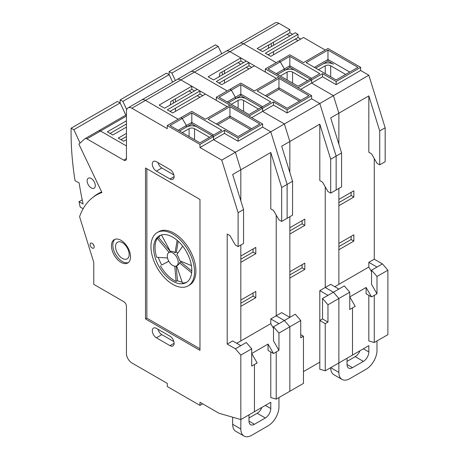 <?xml version="1.0" encoding="UTF-8"?>
<svg xmlns="http://www.w3.org/2000/svg" width="459" height="459" viewBox="0 0 459 459"><rect width="100%" height="100%" fill="white"/><g stroke="black" fill="none" stroke-linecap="round" stroke-linejoin="round"><path stroke-width="0.69" d="M353.843 241.101L353.843 234.813L338.868 243.459L338.868 205.724L353.843 197.077L353.843 190.789L338.868 199.436L338.868 188.425L338.868 284.339L338.868 249.748L353.843 241.101L351.124 239.529L351.124 236.385M341.588 152.939L341.588 186.853L336.143 189.997L336.143 156.083L341.588 152.939L330.698 117.9L338.868 113.184L338.868 144.178L338.868 113.184L333.418 95.661L311.632 83.079L311.632 79.935L322.528 73.647L336.143 81.507L360.654 67.358L327.973 48.488L303.462 62.642L289.847 54.776L278.952 61.07L280.311 61.856L284.396 68.93L289.847 65.786L311.632 78.363M289.847 56.348L268.056 68.93L298.017 86.223L310.273 79.149L311.632 79.935L310.273 79.149L319.803 73.647L289.847 56.348L289.847 67.358L310.273 79.149L295.292 70.502A7.705 4.447 180 0 0 284.396 70.502L289.847 67.358M327.973 61.07L333.418 64.214A7.705 4.447 180 0 0 322.528 64.214L315.717 68.144L327.973 61.07L327.973 59.498L349.758 72.074M338.868 246.603L351.124 239.529M353.843 197.077L351.124 195.505L351.124 192.361M338.868 202.58L351.124 195.505M327.973 50.06L306.187 62.642L336.143 79.935L357.928 67.358L327.973 50.06L327.973 59.498L314.358 67.358M325.247 50.06L303.462 37.483L270.781 56.348L265.336 53.204L298.017 34.339L295.292 32.767L262.611 51.632L257.166 48.488L289.847 29.623L289.847 32.767L259.886 50.06M298.017 34.339L298.017 37.483L268.056 54.776M289.847 29.623L278.952 23.329L243.551 43.771L276.226 62.642L243.551 43.771A7.705 4.447 -120 0 0 239.696 43.393L226.08 51.253A7.705 4.447 60 0 1 229.93 51.632L265.336 72.074L265.336 68.93L298.017 87.795L311.632 79.935L311.632 83.079L300.737 89.367M276.226 73.647L284.396 68.93L284.396 70.502L277.592 74.433L284.396 70.502L284.396 68.93L280.311 61.856L278.952 61.07L265.336 68.93M287.122 34.339L289.847 35.911M289.847 32.767L292.567 34.339M295.292 39.055L298.017 40.627M298.017 37.483L300.737 39.055M300.737 334.657L303.462 336.229L300.737 337.801L300.737 320.502L289.847 326.797L284.396 320.502L289.847 326.797L289.847 391.263L289.847 326.797L278.952 333.085L278.952 350.378L273.507 353.522L268.056 344.089L251.716 353.522L257.166 362.96L251.716 366.104L254.441 364.532L254.441 411.7L240.826 419.56L240.826 355.094L235.381 348.806L227.211 344.089L227.211 234.027L229.93 235.599L235.381 245.031L238.101 246.603L238.101 212.689L243.551 209.545L232.656 174.506L240.826 169.784L240.826 200.784L240.826 169.784L270.781 152.491L281.677 187.53L292.567 181.242L281.677 146.203L289.847 141.487L289.847 172.481L289.847 141.487L319.803 124.188L330.698 159.227L336.143 156.083L319.803 103.522L311.632 98.805L319.803 103.522L368.824 75.224L333.418 95.661L338.868 113.184L368.824 95.885L379.719 130.93L385.164 127.786L368.824 75.219L360.654 70.502L360.654 67.358M385.164 127.786L385.164 161.7L379.719 164.844L379.719 130.93M387.889 270.19L376.994 276.479L376.994 293.777L374.269 295.349L374.269 342.517L387.889 334.657L387.889 270.19L382.439 263.902L374.269 259.186L374.269 158.556M278.952 23.329A7.705 4.447 -120 0 0 275.102 22.95L239.696 43.393A7.705 4.447 -120 0 1 243.551 43.771L229.93 51.632A7.705 4.447 -120 0 0 226.08 51.253L177.059 79.556A7.705 4.447 60 0 1 180.909 79.935A7.705 4.447 -120 0 0 177.059 79.556L128.038 107.854A7.705 4.447 60 0 1 131.888 108.238L167.294 128.681L167.294 125.531L199.975 144.401L224.485 130.253L238.101 138.113L262.611 123.959L229.93 105.094L205.42 119.242L191.805 111.382L180.909 117.67L182.275 118.456L186.36 125.531L191.805 122.387L213.59 134.969M270.948 43.674A10.591 6.116 -60 0 1 271.464 46.525M269.112 54.168A10.591 6.116 -60 0 1 268.544 55.057M268.228 48.39A10.591 6.116 120 0 0 268.739 44.953M273.507 42.199L273.507 45.343M273.507 51.632L273.507 54.776M219.718 73.256L238.101 62.642L240.826 64.214M374.269 342.517L368.824 340.945L368.824 295.349M371.549 296.921L366.098 287.489L366.098 293.777L371.549 296.921L376.994 293.777L371.549 284.339L371.549 270.19L376.994 276.479M371.549 271.762L368.824 267.046L368.824 262.33L376.994 267.046L371.549 270.19M382.439 263.902L376.994 267.046M374.269 259.186L368.824 262.33M360.654 70.502L336.143 84.651L322.528 76.791L322.528 73.647M336.143 84.651L336.143 81.507M322.528 76.791L311.632 83.079L333.418 95.661L284.396 123.959L262.611 111.382L262.611 108.238L273.507 101.95L287.122 109.81L311.632 95.661L278.952 76.791L254.441 90.939L240.826 83.079L229.93 89.367L231.296 90.153L235.381 97.233L240.826 94.089L262.611 106.666M368.824 95.885L368.824 152.262L371.549 153.834L376.994 163.272L379.719 164.844M366.098 287.489L349.758 296.921L355.209 306.354L349.758 309.498L352.483 307.926L352.483 355.1L338.868 362.96L338.868 298.493L333.418 292.205L338.868 289.061L330.698 284.339L325.247 287.489L325.247 186.853L325.247 287.489L319.803 290.633L327.973 295.349L322.528 298.493L327.973 304.782L327.973 322.08L325.247 323.652L325.247 370.82L319.803 369.248L319.803 320.508L322.528 318.93L322.528 298.493M349.758 309.498L349.758 292.205L344.313 285.911L338.868 289.061M327.973 295.349L333.418 292.205L325.247 287.489L333.418 292.205L338.868 298.493L349.758 292.205M175.367 80.532L171.878 73.079L169.153 71.593L215.449 44.862L218.174 46.348L221.668 53.801M169.153 71.593A285.137 164.626 -120 0 0 169.124 74.633M171.878 73.079L218.174 46.348M318.443 69.716L325.247 65.786L325.247 73.647M330.698 76.791L330.698 65.786A3.85 2.226 0 0 0 325.247 65.786M330.698 65.786L345.673 74.433M280.311 76.005L287.122 72.074L287.122 79.935M292.567 83.079L292.567 72.074A3.85 2.226 0 0 0 287.122 72.074M292.567 72.074L307.547 80.721M304.822 269.404L304.822 263.116L289.847 271.762L289.847 234.027L304.822 225.38L304.822 219.086L289.847 227.739L289.847 216.728L289.847 317.358L289.847 278.051L304.822 269.404L302.102 267.832L302.102 264.688M311.632 95.661L311.632 98.805L287.122 112.954L273.507 105.094L262.611 111.382L284.396 123.959L270.781 131.825L262.611 127.103L270.781 131.825L235.381 152.262L240.826 169.784L235.381 152.268L270.781 131.825L287.122 184.386L287.122 218.3L287.122 184.386L270.781 131.825L284.396 123.959L289.847 141.487L284.396 123.964L319.803 103.522L336.143 156.083L336.143 189.997L330.698 193.147L330.698 159.227M240.826 84.651L219.041 97.233L248.996 114.526L261.251 107.452L262.611 108.238L261.251 107.452L270.781 101.95L240.826 84.651L240.826 95.661L261.251 107.452L246.271 98.805A7.705 4.447 180 0 0 235.381 98.805L240.826 95.661M265.336 95.661L278.952 87.795L278.952 89.367L299.377 101.164M278.952 78.363L257.166 90.939L287.122 108.238L308.907 95.661L278.952 78.363L278.952 87.795L300.737 100.378M289.847 274.907L302.102 267.832M304.822 225.38L302.102 223.808L302.102 220.659M289.847 230.883L302.102 223.808M266.696 96.447L278.952 89.367M276.226 78.363L254.441 65.786L221.76 84.651L216.315 81.507L248.996 62.642L248.996 65.786L219.041 83.079M227.211 90.939L194.53 72.074A7.705 4.447 -120 0 0 190.674 71.69A7.705 4.447 -120 0 1 194.53 72.074L227.211 90.939M227.211 101.95L235.381 97.233L235.381 98.805L228.571 102.736L235.381 98.805L235.381 97.233L231.296 90.153L229.93 89.367L216.315 97.233L248.996 116.098L262.611 108.238L262.611 111.382L251.721 117.67M248.996 62.642L246.271 61.07L213.59 79.935L208.145 76.791L240.826 57.92L240.826 61.07L243.545 62.642M240.826 61.07L238.101 62.642M246.271 67.358L248.996 68.93M248.996 65.786L251.716 67.358M327.973 304.782L338.868 298.493L338.868 362.96L325.247 370.82M240.826 57.92L229.93 51.632L180.909 79.935L216.315 100.378L216.315 97.233M221.927 71.977A10.591 6.116 -60 0 1 222.443 74.823M220.091 82.471A10.591 6.116 -60 0 1 219.522 83.36M219.207 76.693A10.591 6.116 120 0 0 219.718 73.251M224.485 70.502L224.485 73.647M224.485 79.935L224.485 83.079M170.186 104.996A10.591 6.116 120 0 0 170.696 101.554L189.079 90.939L191.805 92.511M319.803 362.174L303.462 371.606M325.247 323.652L319.803 320.508L319.803 290.633M327.973 322.08L322.528 318.93M273.507 105.094L273.507 101.95M287.122 112.954L287.122 109.81M319.803 124.188L319.803 180.565L322.528 182.137L327.973 191.575L330.698 193.147M128.038 107.854A7.705 4.447 60 0 0 126.443 111.382L126.443 158.556L123.718 160.128L86.917 138.882L100.538 131.016L126.443 145.973L100.538 131.016A3.85 2.226 -120 0 0 98.61 130.826A3.85 2.226 -120 0 0 98.392 130.987M255.801 297.707L255.801 291.419L240.826 300.066L240.826 262.33L255.801 253.678L255.801 247.39L240.826 256.036L240.826 245.031L240.826 340.945L240.826 306.354L255.801 297.707L253.081 296.135L253.081 292.991M199.975 147.546L221.76 160.122L235.381 152.262L213.59 139.685L213.59 136.541L212.23 135.755L213.59 136.541L213.59 139.685L199.975 147.546L199.975 144.401M216.315 123.959L229.93 116.098L229.93 117.67L250.356 129.467M229.93 106.666L208.145 119.242L238.101 136.541L259.886 123.959L229.93 106.666L229.93 116.098L251.716 128.681M240.826 303.21L253.081 296.135M255.801 253.678L253.081 252.106L253.081 248.962M240.826 259.186L253.081 252.106M191.805 112.954L170.019 125.531L199.975 142.829L221.76 130.253L191.805 112.954L191.805 123.959L212.23 135.755L197.25 127.103A7.705 4.447 180 0 0 186.36 127.103L191.805 123.959M217.675 124.745L229.93 117.67M227.211 106.666L205.42 94.089L172.739 112.954L167.294 109.81L199.975 90.939L199.975 94.089L170.019 111.382M178.19 119.242L145.509 100.378A7.705 4.447 -120 0 0 141.653 99.993A7.705 4.447 -120 0 1 145.509 100.378L178.19 119.242M178.19 130.253L186.36 125.531L186.36 127.103L179.549 131.039L186.36 127.103L186.36 125.531L182.275 118.456L180.909 117.67L167.294 125.531M199.975 90.939L197.25 89.367L164.569 108.238L159.124 105.094L191.805 86.223L191.805 89.367L194.53 90.939M191.805 89.367L189.079 90.939M197.25 95.661L199.975 97.233M199.975 94.089L202.7 95.661M224.485 130.253L224.485 133.397L238.101 141.257L262.611 127.103L262.611 123.959M278.952 323.652L284.396 320.502L276.226 315.786L276.226 215.156L276.226 315.786L270.781 318.93L278.952 323.652L273.507 326.797L278.952 333.085M191.805 86.223L180.909 79.935L131.888 108.238M172.911 100.28A10.591 6.116 -60 0 1 173.422 103.126M171.075 110.774A10.591 6.116 -60 0 1 170.501 111.663M175.464 98.805L175.464 101.95M175.464 108.238L175.464 111.382M126.443 127.109L112.828 134.969L107.377 131.825L126.443 120.815M126.443 139.685L123.718 141.257L118.273 138.113L126.443 133.397M303.462 336.229L303.462 383.397L276.226 399.123L270.781 397.551L270.781 351.95M276.226 399.123L276.226 351.95L278.952 350.378L273.507 340.945L273.507 326.797M273.507 328.369L270.781 323.652L270.781 318.93M238.101 141.257L238.101 138.113M224.485 133.397L213.59 139.685L235.381 152.262L221.76 160.128L238.101 212.689M270.781 152.491L270.781 208.868L273.507 210.44L278.952 219.872L281.677 221.445L281.677 187.53M292.567 181.242L292.567 215.156L281.677 221.445M126.443 123.964L110.103 133.397M126.443 136.541L120.998 139.685M289.847 317.358L281.677 312.642L276.226 315.786L284.396 320.502L295.292 314.214L300.737 320.502M126.443 116.064L100.538 131.016A3.85 2.226 -120 0 0 98.61 130.826L126.443 114.756M86.917 138.882A3.85 2.226 60 0 0 84.995 138.687A3.85 2.226 60 0 0 84.772 138.847L78.885 144.149L101.932 192.545A98.06 56.618 -120 0 0 96.298 195.121A98.06 56.618 -120 0 0 79.573 216.682L93.762 262.33L93.762 284.339L123.718 301.638A3.85 2.226 -120 0 1 126.443 306.354L126.443 353.528A7.705 4.447 60 0 0 131.888 362.96L167.294 383.397L167.294 386.547L199.975 405.412L202.7 403.84M278.952 397.551L278.952 406.984A15.405 8.893 -60 0 1 268.056 425.854L251.716 435.287A15.405 8.893 -60 0 1 244.016 436.05A15.405 8.893 -60 0 1 240.826 428.999L240.826 419.56L219.041 413.272L199.975 402.268L199.975 405.412M235.381 348.806L240.826 345.661L232.656 340.945L227.211 344.089M251.716 366.104L251.716 348.806L246.271 342.517L240.826 345.661M240.826 355.094L251.716 348.806M123.718 160.128A3.85 2.226 -120 0 0 125.646 160.317A3.85 2.226 -120 0 0 126.443 158.556M130.528 256.828A13.477 7.78 60 0 1 127.734 262.996A13.477 7.78 60 0 1 114.257 255.215A13.477 7.78 60 0 1 114.257 239.65A13.477 7.78 60 0 1 124.641 243.259A13.477 7.78 60 0 1 130.528 256.828M92.127 248.021A2.886 1.67 60 0 1 90.239 245.473A2.886 1.67 60 0 1 90.681 243.161A2.886 1.67 60 0 1 93.573 244.831A2.886 1.67 60 0 1 93.573 248.164A2.886 1.67 60 0 1 92.127 248.021M156.399 328.369L170.019 336.229A5.778 3.333 60 0 1 173.789 341.318A5.778 3.333 60 0 1 172.905 345.948A5.778 3.333 60 0 1 170.019 345.661L156.399 337.801A5.778 3.333 60 0 1 152.623 332.712A5.778 3.333 60 0 1 153.513 328.082A5.778 3.333 60 0 1 156.399 328.369M170.019 178.993L156.399 171.132A5.778 3.333 60 0 1 152.623 166.043A5.778 3.333 60 0 1 153.513 161.413A5.778 3.333 60 0 1 156.399 161.7L170.019 169.56A5.778 3.333 60 0 1 173.789 174.649A5.778 3.333 60 0 1 172.905 179.28A5.778 3.333 60 0 1 170.019 178.993L174.104 176.635M199.975 199.436L199.975 350.378L145.509 318.93L145.509 167.988L199.975 199.436M243.551 209.545L243.551 243.459L238.101 246.603M146.869 168.774L146.869 318.144L199.975 348.806M146.869 318.144L145.509 318.93M157.334 232.501L158.694 231.715A30.81 17.792 60 0 1 182.441 239.971A30.81 17.792 60 0 1 195.89 270.976A30.81 17.792 60 0 1 189.51 285.079L188.144 285.865A30.81 17.792 -120 0 0 194.53 271.762A30.81 17.792 -120 0 0 181.076 240.757A30.81 17.792 -120 0 0 157.334 232.501A30.81 17.792 -120 0 0 157.334 268.079A30.81 17.792 -120 0 0 188.144 285.865M93.011 244.045A2.886 1.67 -120 0 0 93.969 245.708M173.869 174.925L161.849 167.988A5.778 3.333 60 0 1 157.994 162.618M173.869 341.599L161.849 334.657A5.778 3.333 60 0 1 157.994 329.287M96.298 195.121L99.024 193.549A98.06 56.618 60 0 1 101.743 192.143M158.338 257.401A26.961 15.566 -120 0 0 161.752 264.986L168.774 261.205M180.898 261.217A7.705 4.447 60 0 1 180.789 261.997L191.787 271.045M178.201 241.25L176.411 251.962A7.705 4.447 60 0 1 177.742 253.213M176.193 266.042L177.455 280.656A26.961 15.566 -120 0 0 182.148 282.084M160.69 235.169A26.961 15.566 -120 0 0 158.63 237.561L170.432 251.618M168.797 261.251L161.752 264.986M169.073 252.404L157.271 238.347A26.961 15.566 -120 0 0 156.685 257.298L167.524 257.981M191.655 272.841L179.429 262.783L180.789 261.997M182.699 246.162L176.824 254.521A7.705 4.447 60 0 1 179.498 260.637L191.42 265.589M161.476 234.922L170.455 251.618A7.705 4.447 60 0 1 175.045 252.748L177.134 240.298M175.045 252.748L176.411 251.962M160.386 265.772A26.961 15.566 -120 0 0 176.095 281.442L174.776 266.191M176.095 281.442L177.455 280.656M176.629 265.836L182.458 283.008A26.961 15.566 -120 0 0 186.882 282.107M157.271 238.347L158.63 237.561M179.429 262.783A7.705 4.447 60 0 1 177.954 265.067L176.589 265.853A7.705 4.447 -120 0 0 177.937 260.293A7.705 4.447 -120 0 0 173.686 253.534A7.705 4.447 -120 0 0 168.889 252.513A7.705 4.447 -120 0 0 167.707 258.687A7.705 4.447 -120 0 0 172.739 265.474A7.705 4.447 -120 0 0 176.589 265.853M172.739 281.195A26.961 15.566 60 0 1 155.125 257.442A26.961 15.566 60 0 1 159.262 235.834A26.961 15.566 60 0 1 176.049 239.414A26.961 15.566 60 0 1 190.921 263.059A26.961 15.566 60 0 1 186.222 282.532A26.961 15.566 60 0 1 172.739 281.195M231.296 104.308L238.101 100.378L238.101 108.238M243.551 111.382L243.551 100.378A3.85 2.226 0 0 0 238.101 100.378M243.551 100.378L258.526 109.024M182.275 132.611L189.079 128.681L189.079 136.541M194.53 139.685L194.53 128.681A3.85 2.226 0 0 0 189.079 128.681M194.53 128.681L209.505 137.327M126.707 109.598L122.857 101.382L120.132 99.896L166.433 73.165L169.153 74.651L172.647 82.104M120.132 99.896A285.137 164.626 -120 0 0 120.103 102.936M122.857 101.382L169.153 74.651M91.33 187.989A5.778 3.333 60 0 1 87.462 182.906A5.778 3.333 60 0 1 88.329 178.207A5.778 3.333 60 0 1 94.106 181.54A5.778 3.333 60 0 1 94.106 188.213A5.778 3.333 60 0 1 91.33 187.989M80.101 143.053L73.836 129.685L71.111 128.199L117.412 101.468L120.132 102.954L125.829 115.111M114.974 239.317A13.477 7.78 -120 0 0 113.803 250.453A13.477 7.78 -120 0 0 122.622 261.687A13.477 7.78 -120 0 0 128.382 262.542M122.547 258.503A9.628 5.56 60 0 1 116.104 250.035A9.628 5.56 60 0 1 117.544 242.197A9.628 5.56 60 0 1 122.169 242.57A9.628 5.56 60 0 1 128.612 251.039A9.628 5.56 60 0 1 127.172 258.876A9.628 5.56 60 0 1 122.547 258.503M92.982 197.318A98.06 56.618 60 0 1 98.002 193.755A98.06 56.618 60 0 1 101.646 191.942M100.085 192.648A98.06 56.618 -120 0 0 98.203 194.019M71.111 128.199A285.137 164.626 -120 0 0 75.029 180.668L79.114 182.9A285.137 164.626 -120 0 0 83.085 203.939L79 201.713A285.137 164.626 -120 0 0 80.216 207.095L83.159 208.702M73.836 129.685L120.132 102.954M79 201.713L82.213 199.854M368.824 267.046L334.783 286.703M376.994 340.945L376.994 350.383A15.405 8.893 -60 0 1 366.098 369.248L349.758 378.681A15.405 8.893 -60 0 1 342.058 379.444A15.405 8.893 -60 0 1 338.868 372.392L338.868 362.96M368.824 351.955A7.705 4.447 -60 0 1 363.379 361.388L352.483 367.676A7.705 4.447 -60 0 1 348.633 368.061A7.705 4.447 -60 0 1 347.038 364.532L347.038 358.244L368.824 345.661L368.824 351.955L363.379 348.806M338.868 372.392L330.698 367.676A15.405 8.893 120 0 0 333.888 374.728L342.058 379.444M347.038 361.388L355.209 356.672A7.705 4.447 120 0 0 359.925 350.802M268.056 344.089L268.056 350.378L273.507 353.522M270.781 323.652L236.741 343.303M270.781 408.556A7.705 4.447 -60 0 1 265.336 417.988L254.441 424.282A7.705 4.447 -60 0 1 250.591 424.661A7.705 4.447 -60 0 1 248.996 421.138L248.996 414.844L270.781 402.268L270.781 408.556L265.336 405.412M232.656 417.202L232.656 424.282A15.405 8.893 120 0 0 235.846 431.334L244.016 436.05M248.996 417.988L257.166 413.272A7.705 4.447 120 0 0 261.882 407.408M156.399 171.132L161.849 167.988M156.399 337.801L161.849 334.657M170.019 345.661L174.104 343.303M355.209 356.672L363.379 361.388M347.038 364.532L352.483 367.676M240.826 428.999L232.656 424.282M257.166 413.272L265.336 417.988M248.996 421.138L254.441 424.282M84.995 138.687L98.61 130.826M170.45 251.612L168.889 252.513"/></g></svg>

